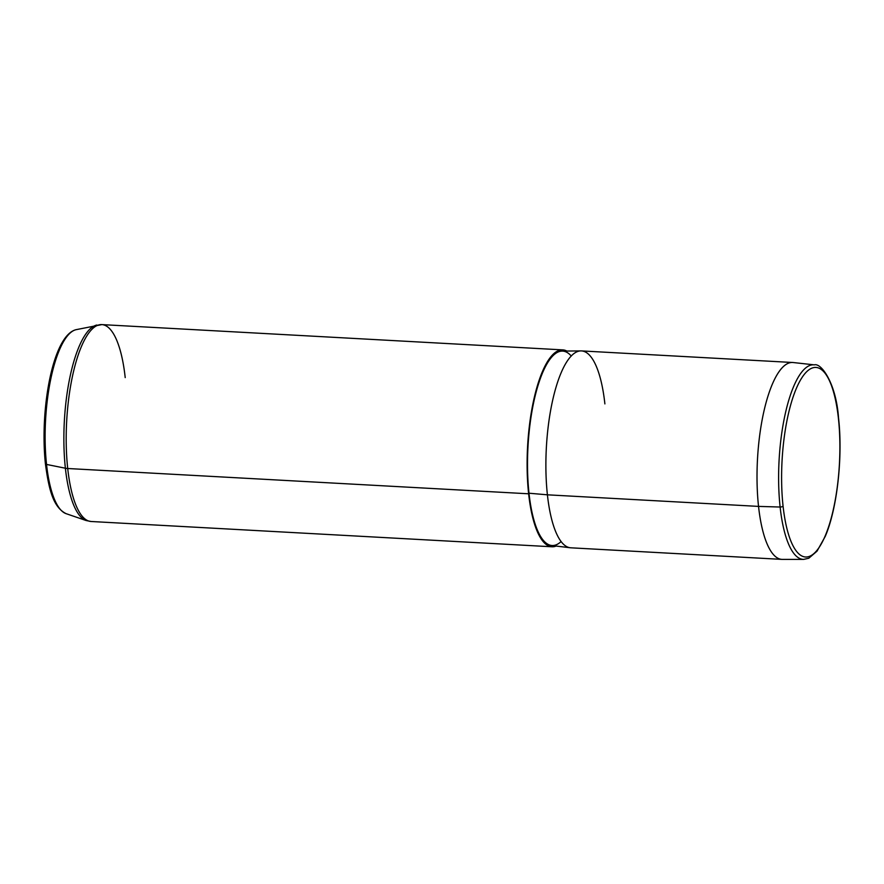 <?xml version="1.0" encoding="UTF-8"?>
<svg xmlns="http://www.w3.org/2000/svg" width="884" height="884" viewBox="0 0 884 884"><rect width="100%" height="100%" fill="white"/><g stroke="black" fill="none" stroke-linecap="round" stroke-linejoin="round"><path stroke-width="1.33" d="M783.058 506.013A94.964 28.719 -86.9 0 1 801.655 378.109A94.964 28.719 -86.9 0 1 838.43 418.441A94.964 28.719 -86.9 0 1 819.833 546.345A94.964 28.719 -86.9 0 1 783.058 506.013A2.464 1.116 173.8 0 1 780.119 507.029A97.428 29.459 -86.9 0 1 814.341 364.86A97.428 29.459 93.1 0 0 780.119 507.029A2.464 1.116 -6.2 0 0 783.058 506.013A94.964 28.719 93.1 0 0 819.833 546.345A94.964 28.719 93.1 0 0 838.43 418.441A94.964 28.719 93.1 0 0 801.655 378.109A94.964 28.719 93.1 0 0 783.058 506.013M838.54 418.044A2.464 1.116 173.8 0 1 838.43 418.441A2.464 1.116 -6.2 0 0 838.54 418.044C842.982 456.829 837.181 508.841 825.236 536.411L817.037 551.152L808.783 558.235L803.678 559.395A97.428 29.459 -86.9 0 1 780.119 507.029L758.538 506.399A98.599 29.813 -86.9 0 1 793.18 362.528L814.341 364.86C821.236 362.672 836.165 383.347 838.54 418.044M780.119 507.029A97.428 29.459 93.1 0 0 803.678 559.395L782.384 559.395A98.599 29.813 -86.9 0 1 758.538 506.399L780.119 507.029M758.538 506.399L547.406 494.819A98.599 29.813 -86.9 0 1 581.55 350.915L792.683 362.495A98.599 29.813 93.1 0 0 758.538 506.399A98.599 29.813 93.1 0 0 781.887 559.384L570.744 547.804A98.599 29.813 -86.9 0 1 547.406 494.819L758.538 506.399M547.406 494.819L528.997 493.217A97.362 29.437 -86.9 0 1 562.125 351.103L580.954 350.904A98.599 29.813 93.1 0 0 547.406 494.819A98.599 29.813 93.1 0 0 570.158 547.749L551.461 545.494A97.362 29.437 -86.9 0 1 528.997 493.217L547.406 494.819M604.888 403.9A98.599 29.813 93.1 0 0 580.954 350.904M528.632 493.791A98.599 29.813 -86.9 0 1 536.002 390.883A98.599 29.813 -86.9 0 1 566.832 351.047A98.599 29.813 93.1 0 0 562.777 349.887A98.599 29.813 93.1 0 0 528.632 493.791A98.599 29.813 93.1 0 0 551.981 546.776A98.599 29.813 93.1 0 0 556.135 546.058A98.599 29.813 -86.9 0 1 528.632 493.791L67.714 468.509L528.632 493.791M571.263 356.053A97.362 29.437 93.1 0 0 538.08 385.269A97.362 29.437 93.1 0 0 528.997 493.217A97.362 29.437 93.1 0 0 561.086 541.572M46.543 464.432A92.477 27.968 93.1 0 0 66.09 513.659A92.477 27.968 -86.9 0 1 46.543 464.432A2.464 1.116 173.8 0 1 45.393 463.625A2.464 1.116 -6.2 0 0 46.543 464.432L65.383 468.222A98.257 29.713 93.1 0 0 86.146 520.532A98.257 29.713 -86.9 0 1 65.383 468.222L46.543 464.432A92.477 27.968 -86.9 0 1 76.179 329.655A92.477 27.968 93.1 0 0 46.543 464.432M45.581 463.989A90.102 27.238 -86.9 0 1 45.504 463.238A2.464 1.116 -6.2 0 0 45.393 463.625C48.742 488.675 52.885 507.084 66.09 513.659L86.146 520.532L91.063 521.494A98.599 29.813 -86.9 0 1 67.714 468.509A98.599 29.813 -86.9 0 1 101.859 324.605A98.599 29.813 93.1 0 0 67.714 468.509A9.857 4.475 173.8 0 1 65.383 468.222A98.257 29.713 -86.9 0 1 96.875 325.025A98.257 29.713 93.1 0 0 65.383 468.222A9.857 4.475 -6.2 0 0 67.714 468.509A98.599 29.813 93.1 0 0 91.063 521.494L551.981 546.776M125.208 377.59A98.599 29.813 93.1 0 0 101.859 324.605L562.777 349.887M101.859 324.605L76.179 329.655C52.852 335.047 39.625 409.314 45.393 463.625"/></g></svg>
